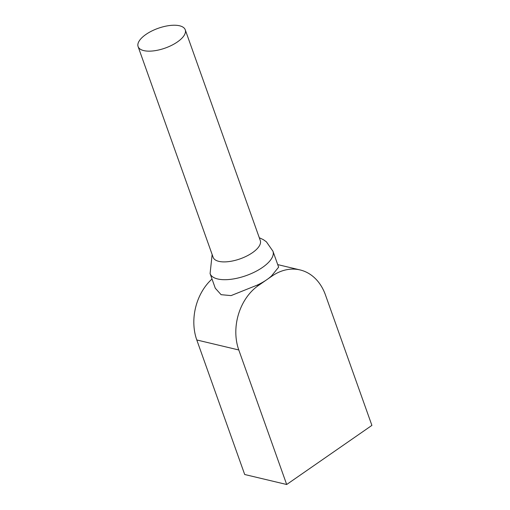 <?xml version="1.0" encoding="UTF-8"?>
<svg xmlns="http://www.w3.org/2000/svg" width="510" height="510" viewBox="0 0 510 510"><rect width="100%" height="100%" fill="white"/><g stroke="black" fill="none" stroke-linecap="round" stroke-linejoin="round"><path stroke-width="0.76" d="M145.93 34.444A25.022 10.493 160.4 0 1 169.862 25.5A25.022 10.493 160.4 0 1 185.251 29.797A25.022 10.493 160.4 0 1 165.195 48.074A25.022 10.493 160.4 0 1 138.102 46.588A25.022 10.493 160.4 0 1 145.93 34.444M185.251 29.797L260.291 240.541A25.022 10.493 160.4 0 1 240.235 258.819A25.022 10.493 160.4 0 1 213.142 257.327L138.102 46.588M212.141 254.509L210.088 273.609A33.367 13.987 -19.6 0 0 246.209 275.591A33.367 13.987 -19.6 0 0 272.952 251.226L278.626 267.163L271.492 275.98A33.367 13.987 160.4 0 1 266.87 279.646A33.367 13.987 160.4 0 1 256.963 285.224L231.068 295.602L221.104 294.684L215.303 288.239M286.684 484.5L238.782 349.968A47.666 36.35 -76.6 0 1 258.347 285.555L271.983 276.095A52.434 39.99 -76.6 0 1 300.09 269.937A52.434 39.99 -76.6 0 1 325.444 294.933L371.898 425.391L286.684 484.5L244.698 474.504L196.79 339.972A47.666 36.35 103.4 0 1 212.013 279.015M238.782 349.968L196.79 339.972M258.347 285.555L256.963 285.224M271.983 276.095L271.492 275.98M259.29 237.724L263.421 239.7L266.418 241.842L272.952 251.226M215.297 288.239L210.088 273.609M300.09 269.937L277.72 264.607"/></g></svg>
